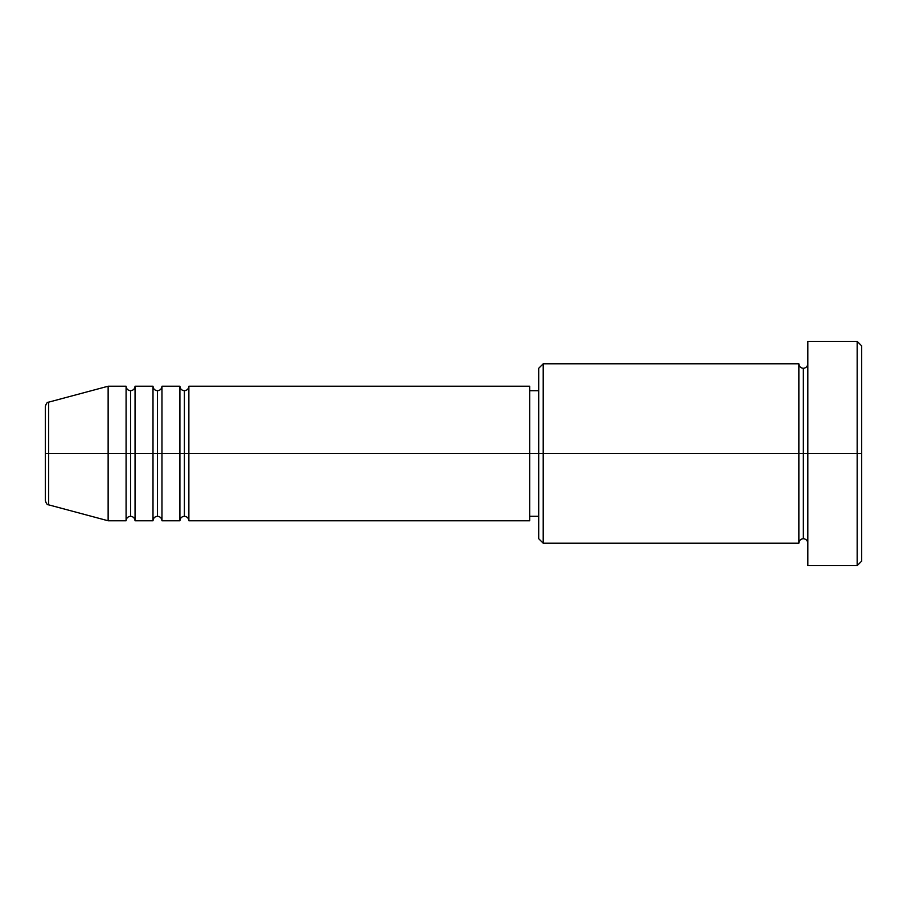 <?xml version="1.0" encoding="UTF-8"?>
<svg xmlns="http://www.w3.org/2000/svg" width="907" height="907" viewBox="0 0 907 907"><rect width="100%" height="100%" fill="white"/><g stroke="black" fill="none" stroke-linecap="round" stroke-linejoin="round"><path stroke-width="1.36" d="M45.35 453.5L45.35 500.505L45.35 453.5L48.672 453.5L45.35 453.5L45.35 406.495L45.35 453.5M807.831 543.202C807.547 540.493 806.051 538.996 803.341 538.713C800.632 538.996 799.135 540.493 798.863 543.202L798.863 363.798L798.863 453.5L803.341 453.5L803.341 368.287L803.341 453.5L803.341 368.287L803.341 453.5L807.831 453.5L807.831 565.628L807.831 341.372L807.831 453.5L857.16 453.5L857.16 565.628L857.16 453.5L861.65 453.5L861.65 345.85L861.65 561.15L861.65 453.5L543.202 453.5L543.202 543.202L543.202 453.5L529.745 453.5L529.745 520.777L529.745 453.5L188.871 453.5L188.871 386.223L188.871 453.5L161.968 453.5L161.968 386.223L161.968 453.5L135.052 453.5L135.052 386.223L135.052 453.5L130.563 453.5L130.563 516.287C127.853 516.571 126.356 518.067 126.084 520.777L108.137 520.777L108.137 453.5L108.137 520.777L48.672 504.848L48.672 453.5L48.672 504.848C47.311 505.029 46.2 503.589 45.35 500.505M188.871 520.777C188.599 518.067 187.103 516.571 184.393 516.287C181.672 516.571 180.187 518.067 179.903 520.777L179.903 386.223L179.903 453.5L184.393 453.5L184.393 390.713L184.393 516.287L184.393 453.5L188.871 453.5L188.871 520.777L529.745 520.777M161.968 520.777C161.684 518.067 160.188 516.571 157.478 516.287C154.768 516.571 153.272 518.067 153 520.777L153 386.223L153 453.5L157.478 453.5L157.478 390.713L157.478 516.287L157.478 453.5L161.968 453.5L161.968 520.777L179.903 520.777M126.084 520.777L126.084 453.5L130.563 453.5L130.563 390.713L130.563 453.5L126.084 453.5L126.084 386.223L126.084 453.5L48.672 453.5L126.084 453.5L126.084 386.223L108.137 386.223L108.137 453.5L108.137 386.223L48.672 402.152L48.672 453.5L48.672 402.152C47.311 401.971 46.2 403.411 45.35 406.495M126.084 386.223C126.356 388.933 127.853 390.429 130.563 390.713C133.284 390.429 134.78 388.933 135.052 386.223L135.052 453.5L153 453.5L153 386.223C153.272 388.933 154.768 390.429 157.478 390.713C160.188 390.429 161.684 388.933 161.968 386.223L161.968 453.5L179.903 453.5L179.903 386.223C180.187 388.933 181.672 390.429 184.393 390.713C187.103 390.429 188.599 388.933 188.871 386.223L188.871 453.5L529.745 453.5L529.745 386.223L529.745 453.5L538.713 453.5L538.713 538.713L538.713 368.287L538.713 453.5L798.863 453.5L798.863 363.798L543.202 363.798L543.202 453.5L543.202 363.798L538.713 368.287M135.052 520.777C134.78 518.067 133.284 516.571 130.563 516.287L130.563 453.5L135.052 453.5L135.052 520.777L135.052 453.5L135.052 520.777L153 520.777M857.16 453.5L857.16 341.372L857.16 453.5M798.863 453.5L798.863 543.202L798.863 453.5M803.341 453.5L803.341 538.713L803.341 453.5M126.084 453.5L126.084 520.777L126.084 453.5M153 453.5L153 520.777L153 453.5M161.968 453.5L161.968 520.777L161.968 453.5M179.903 453.5L179.903 520.777L179.903 453.5M188.871 453.5L188.871 520.777L188.871 453.5M798.863 543.202L543.202 543.202L538.713 538.713M807.831 565.628L857.16 565.628L861.65 561.15M798.863 363.798C799.135 366.507 800.632 368.004 803.341 368.287C806.051 368.004 807.547 366.507 807.831 363.798M538.713 516.287L529.745 516.287M153 386.223L135.052 386.223M861.65 345.85L857.16 341.372L807.831 341.372M538.713 390.713L529.745 390.713M529.745 386.223L188.871 386.223M179.903 386.223L161.968 386.223"/></g></svg>
